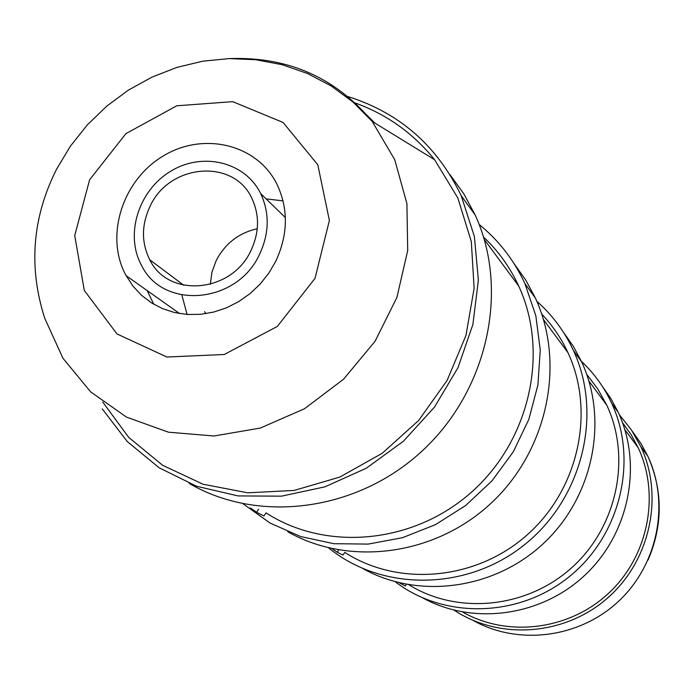 <?xml version="1.0" encoding="UTF-8"?>
<svg xmlns="http://www.w3.org/2000/svg" width="694" height="694" viewBox="0 0 694 694"><rect width="100%" height="100%" fill="white"/><g stroke="black" fill="none" stroke-linecap="round" stroke-linejoin="round"><path stroke-width="1.04" d="M619.317 414.7L631.314 429.786L640.848 446.667C664.158 496.314 650.226 561.004 607.311 598.271C564.552 635.73 499.42 640.267 454.232 610.234M287.724 531.751C349.49 566.868 435.502 555.564 491.578 502.751C547.809 450.128 565.679 363.552 535.412 298.09L525.809 280.168L514.115 263.711M243.195 503.87L270.131 523.094L300.693 536.566L333.788 543.688L368.167 544.096L402.503 537.694L435.459 524.655L465.7 505.458L492.011 480.821L513.343 451.733L528.837 419.358L537.911 384.988L540.253 349.993L535.829 315.753L524.89 283.577C514.028 260.129 498.795 240.428 479.181 224.474M541.736 314.087C552.519 325.425 561.264 338.29 567.961 352.682C595.495 411.542 578.701 489.218 527.362 534.718C476.197 580.444 398.538 587.159 344.779 552.381L342.949 555.087L337.206 552.242L332.096 548.685M338.715 550.004L337.206 552.242M189.219 483.423C258.81 524.083 357.688 511.348 422.82 450.354C488.16 389.62 509.509 289.676 475.208 215.045L463.887 193.93L449.981 174.68M102.235 408.861L127.271 441.558L159.178 467.799L196.645 486.26L238.051 495.915L281.486 496.167L324.913 486.841L366.215 468.276L403.344 441.289L434.453 407.178L458.005 367.612L472.866 324.558L478.383 280.133L474.384 236.507L461.215 195.734C437.272 145.879 399.518 112.827 347.963 96.579M483.545 237.027C498.283 250.942 509.995 267.268 518.687 286.015C549.431 352.084 530.069 440.1 471.781 491.899C413.693 543.957 326.076 551.877 266.045 512.875L263.972 515.946L256.572 512.276L250.413 507.965M258.68 509.179L256.572 512.276M257.257 228.768C238.944 232.837 225.281 243.377 216.259 260.406L211.948 272.143L210.308 284.358M358.416 106.928L375.02 123.15M153.764 304.258L147.189 290.604M283.057 200.861L266.114 198.883M181.854 295.037L187.102 314.46M204.583 311.667L205.736 313.679M275.778 261.239L268.76 273.228L260.094 284.132L249.97 293.683L238.667 301.647L226.444 307.832L213.613 312.092L200.497 314.321L187.406 314.477L174.662 312.578L162.578 308.657L151.431 302.836L141.489 295.262L132.979 286.128L126.1 275.657C104.568 236.68 122.109 180.587 162.873 156.211C203.299 131.201 257.543 144.135 277.244 184.804C288.522 209.276 288.036 234.754 275.778 261.239M102.712 402.026L128.702 437.385L162.7 465.336L203.047 484.221L247.671 492.809L294.135 490.441L339.852 477.064L382.186 453.312L418.647 420.477L447.11 380.433L465.943 335.514L474.132 288.348L471.321 241.625L457.84 197.972L434.618 159.733C412.861 132.78 385.76 113.634 353.315 102.322M259.625 254.169C269.35 233.175 269.706 212.989 260.684 193.6C245.121 161.789 202.527 151.604 170.663 171.262C138.54 190.434 124.677 234.563 141.481 265.273C162.934 310.27 237.279 304.007 259.625 254.169M251.011 250.395C231.857 293.076 168.13 298.455 149.774 259.782C141.281 242.657 141.385 224.813 150.095 206.239C169.284 163.663 233.739 158.137 251.87 198.397C259.651 215.036 259.365 232.377 251.011 250.395M363.231 568.759C418.699 599.668 494.796 589.527 544.018 542.951C593.379 496.54 608.725 420.156 581.65 361.878L573.322 346.315L563.233 331.958M328.592 547.87C381.908 591.566 466.585 591.279 524.378 544.833C582.413 498.734 603.147 414.223 573.452 350.565C564.569 331.446 552.363 315.024 536.844 301.3M406.372 584.348L405.279 585.97L399.458 582.847M401.011 583.212L400.681 583.697M408.931 584.816C457.832 615.084 526.902 608.369 571.951 567.51C617.139 526.824 631.514 457.893 606.79 405.218L597.82 389.013L586.708 374.326M422.932 598.011C473.247 625.615 541.476 616.437 585.337 574.779C629.328 533.261 642.765 464.928 618.276 412.401L610.928 398.66L602.062 385.925M395.242 581.763C444.195 619.404 519.338 617.764 569.913 576.15C620.696 534.805 638.272 460.122 611.709 403.344C604.144 387.113 593.908 372.982 580.982 360.949M455.941 610.633L454.162 610.2M462.62 612.039C507.626 637.691 569.106 630.247 608.647 593.231C648.309 556.345 660.419 494.961 638.168 447.673L631.106 434.678L622.535 422.707M632.512 431.59L640.926 443.44L647.866 456.279C669.988 503.445 657.981 564.543 618.562 601.299C579.256 638.194 518.062 645.75 473.048 620.393M89.613 179.781L125.892 133.656L176.753 105.792L232.716 101.654L283.091 122.482L317.791 164.764L329.381 220.484L314.998 278.398L277.331 326.423L224.24 354.504L166.881 357.02L117 333.944L84.312 290.482L74.726 235.544L89.613 179.781M434.618 159.733L372.149 121.389L353.003 102.053L331.238 85.987L307.442 73.486L282.172 64.716L255.982 59.753L229.384 58.582L202.874 61.167L176.918 67.396L151.96 77.112L128.433 90.107L106.755 106.139L87.314 124.903L70.45 146.087L56.509 169.319C32.271 217.578 28.35 267.251 44.763 318.32L62.937 358.243L90.662 391.884L126.499 417.111L168.425 432.189L213.96 435.997L260.293 428.077L304.449 408.775L343.565 379.219L375.064 341.283L396.899 297.44L407.708 250.551L406.918 203.654L394.747 159.707L372.149 121.389C335.688 77.78 288.6 56.83 230.902 58.548M640.848 446.667L647.866 456.279C662.935 490.346 663.004 524.907 648.101 559.963M524.89 283.577L535.412 298.09M567.961 352.682L543.471 319.552M461.215 195.734L475.208 215.045M518.687 286.015L484.273 239.456M126.1 275.657L179.607 313.567M260.684 193.6L285.355 217.578M149.774 259.782L183.71 285.234M573.452 350.565L581.65 361.878M606.79 405.218L588.902 381.023M611.709 403.344L618.276 412.401M638.168 447.673L624.869 429.681"/></g></svg>
